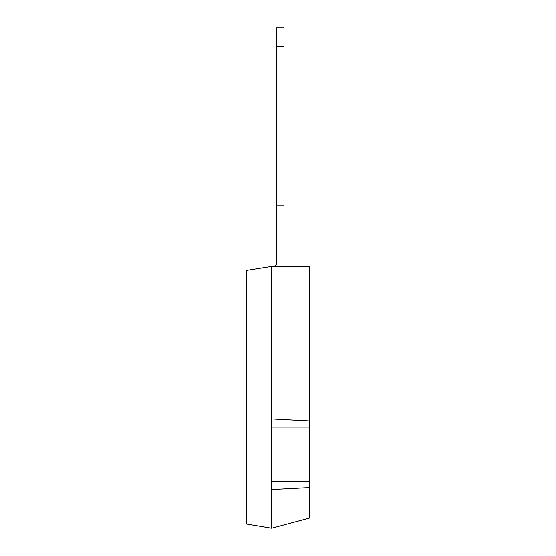<?xml version="1.0" encoding="UTF-8"?>
<svg xmlns="http://www.w3.org/2000/svg" width="556" height="556" viewBox="0 0 556 556"><rect width="100%" height="100%" fill="white"/><g stroke="black" fill="none" stroke-linecap="round" stroke-linejoin="round"><path stroke-width="0.83" d="M274.226 266.449A9.48 9.48 180 0 1 274.455 266.206L276.534 264.315L276.52 27.8L284.026 27.8L284.026 205.977L276.52 205.977M284.026 266.546L284.026 205.977M246.635 501.637L246.635 288.738M276.534 264.315L276.52 227.981M284.026 46.516L276.52 46.516M271.655 418.953L309.49 420.941L309.49 266.797L271.655 266.421L271.655 528.2L309.49 518.032L309.49 487.522L271.655 489.502M309.49 420.941L309.49 427.098L271.655 427.098M309.49 427.098L309.49 487.522M309.49 481.357L271.655 481.357M271.655 266.421L246.635 270.369L246.635 524.037L271.655 528.2"/></g></svg>
